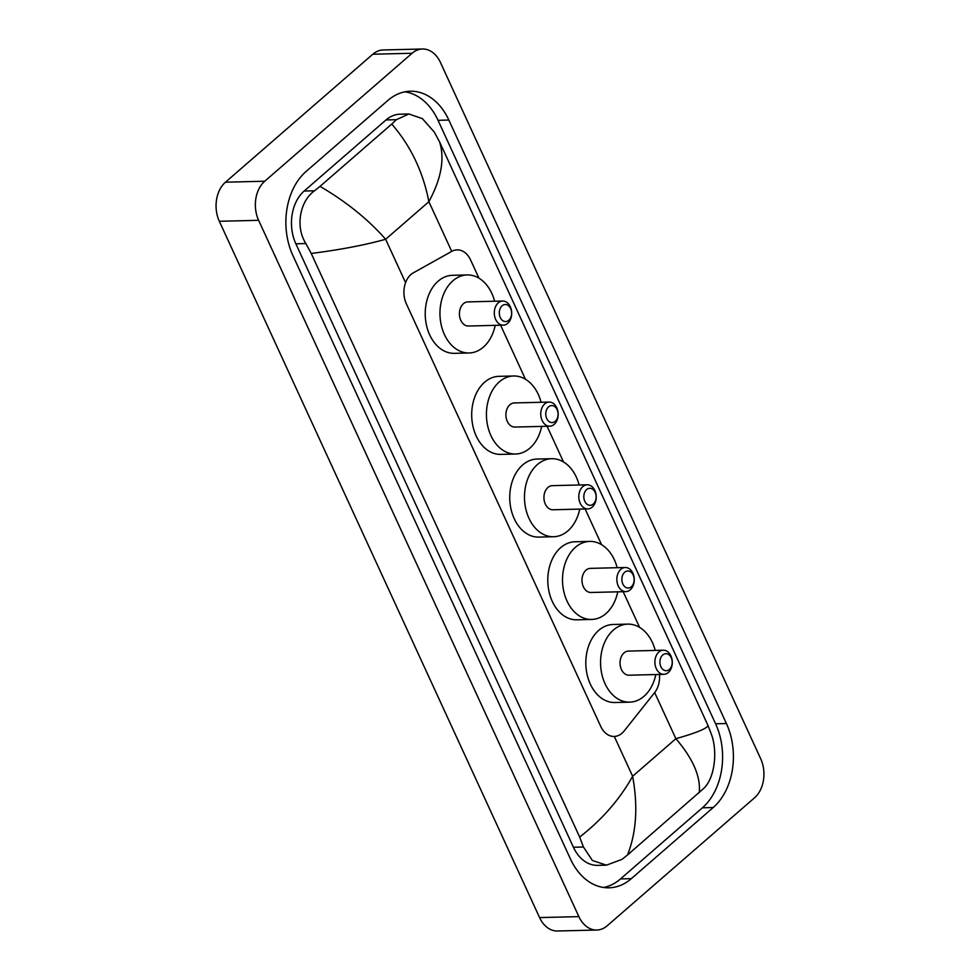 <?xml version="1.0" encoding="UTF-8"?>
<svg xmlns="http://www.w3.org/2000/svg" width="980" height="980" viewBox="0 0 980 980"><rect width="100%" height="100%" fill="white"/><g stroke="black" fill="none" stroke-linecap="round" stroke-linejoin="round"><path stroke-width="1.47" d="M478.987 278.197L470.584 259.933A21.291 15.361 88.6 0 0 457.133 249.876A21.291 15.361 88.6 0 0 451.707 251.395L413.34 272.832A21.291 15.361 88.6 0 0 410.963 274.498A21.291 15.361 88.6 0 0 406.357 303.812L600.728 726.401A21.291 15.361 88.6 0 0 614.178 736.458A21.291 15.361 88.6 0 0 624.089 731.043L654.64 692.603A21.291 15.361 88.6 0 0 659.454 674.448M639.597 627.384L623.17 591.687M601.548 544.672L585.134 508.975M563.5 461.96L547.085 426.263M525.464 379.248L500.609 325.225M596.808 930.032L557.522 931A28.383 20.482 -91.4 0 1 539.588 917.586L219.324 221.284A28.383 20.482 -91.4 0 1 225.461 182.194L372.804 54.231A28.383 20.482 -91.4 0 1 383.192 49.968L422.478 49A28.383 20.482 -91.4 0 1 440.412 62.414L760.676 758.716A28.383 20.482 -91.4 0 1 754.539 797.806L607.196 925.769A28.383 20.482 -91.4 0 1 596.808 930.032A28.383 20.482 -91.4 0 1 578.874 916.619L258.61 220.304A28.383 20.482 -91.4 0 1 264.747 181.227L412.09 53.263A28.383 20.482 -91.4 0 1 422.478 49M387.933 100.389L306.079 171.476A61.03 44.051 88.6 0 0 292.885 255.498L570.446 858.97A61.03 44.051 88.6 0 0 609.009 887.807A61.03 44.051 88.6 0 0 631.341 878.644L713.195 807.545A61.03 44.051 88.6 0 0 726.401 723.522L448.84 120.05A61.03 44.051 88.6 0 0 410.277 91.226A61.03 44.051 88.6 0 0 387.933 100.389M603.594 887.476A61.03 44.051 88.6 0 0 620.536 878.913L702.391 807.814A61.03 44.051 88.6 0 0 715.596 723.791L438.036 120.32A61.03 44.051 88.6 0 0 404.887 91.814M408.856 113.974L422.392 118.666L434.263 132.043L439.616 141.965C444.859 158.797 441.282 178.715 428.885 201.709C423.078 171.794 410.706 145.91 391.755 124.068L396.373 119.695L408.856 113.974L400.036 114.195A38.318 27.66 88.6 0 0 386.01 119.952L304.155 191.039A38.318 27.66 88.6 0 0 295.862 243.8L573.435 847.259A38.318 27.66 88.6 0 0 597.641 865.365L606.461 865.156L592.385 860.477L583.443 847.014L579.658 837.055C602.161 819.537 619.813 799.276 632.627 776.27C638.115 806.197 636.412 832.424 627.531 854.952L622.03 859.362L606.461 865.156M439.616 141.965L708.038 725.555L711.835 735.514C717.605 752.518 714.567 778.071 703.885 788.263L627.531 854.952M391.755 124.068L320.019 186.371C346.271 201.721 368.137 219.361 385.63 239.279C364.891 245.049 340.097 249.778 311.236 253.465L579.658 837.055M311.236 253.465L305.882 243.542C295.041 226.674 299.929 201.071 314.519 190.782L320.019 186.371M699.267 792.649C700.798 776.613 692.995 758.63 675.882 738.7C696.192 732.942 706.923 728.557 708.038 725.555M508.779 320.276A8.514 6.149 -91.4 0 1 500.278 317.532A8.514 6.149 -91.4 0 1 502.115 305.797A8.514 6.149 -91.4 0 1 510.617 308.541A8.514 6.149 -91.4 0 1 508.779 320.276M507.701 323.351A12.066 8.71 -91.4 0 1 503.291 325.152A12.066 8.71 -91.4 0 1 494.68 316.503A12.066 8.71 -91.4 0 1 498.281 302.845A12.066 8.71 -91.4 0 1 502.691 301.032A12.066 8.71 -91.4 0 1 511.303 309.692A12.066 8.71 -91.4 0 1 507.701 323.351M502.691 301.032L467.827 301.901A12.066 8.71 88.6 0 0 463.418 303.714A12.066 8.71 88.6 0 0 459.816 317.373A12.066 8.71 88.6 0 0 468.428 326.022L503.291 325.152M495.206 325.36A39.029 28.175 -91.4 0 1 483.385 347.116A39.029 28.175 -91.4 0 1 469.102 352.984A39.029 28.175 -91.4 0 1 441.233 324.993A39.029 28.175 -91.4 0 1 452.882 280.807A39.029 28.175 -91.4 0 1 467.166 274.939A39.029 28.175 -91.4 0 1 494.618 301.24M469.102 352.984L454.365 353.339A39.029 28.175 -91.4 0 1 426.508 325.36A39.029 28.175 -91.4 0 1 438.146 281.174A39.029 28.175 -91.4 0 1 452.429 275.307L467.166 274.939M555.244 421.314A8.514 6.149 -91.4 0 1 546.754 418.57A8.514 6.149 -91.4 0 1 548.592 406.847A8.514 6.149 -91.4 0 1 557.093 409.591A8.514 6.149 -91.4 0 1 555.244 421.314M554.178 424.389A12.066 8.71 -91.4 0 1 549.768 426.202A12.066 8.71 -91.4 0 1 541.156 417.554A12.066 8.71 -91.4 0 1 544.745 403.895A12.066 8.71 -91.4 0 1 549.168 402.082A12.066 8.71 -91.4 0 1 557.779 410.73A12.066 8.71 -91.4 0 1 554.178 424.389M549.168 402.082L514.304 402.939A12.066 8.71 88.6 0 0 509.894 404.752A12.066 8.71 88.6 0 0 506.293 418.411A12.066 8.71 88.6 0 0 514.904 427.06L549.768 426.202M541.683 426.398A39.029 28.175 -91.4 0 1 529.849 448.154A39.029 28.175 -91.4 0 1 515.566 454.022A39.029 28.175 -91.4 0 1 487.709 426.031A39.029 28.175 -91.4 0 1 499.347 381.845A39.029 28.175 -91.4 0 1 513.63 375.989A39.029 28.175 -91.4 0 1 541.082 402.278M515.566 454.022L500.841 454.389A39.029 28.175 -91.4 0 1 472.973 426.398A39.029 28.175 -91.4 0 1 484.622 382.212A39.029 28.175 -91.4 0 1 498.906 376.345L513.63 375.989M593.292 504.026A8.514 6.149 -91.4 0 1 584.791 501.282A8.514 6.149 -91.4 0 1 586.64 489.559A8.514 6.149 -91.4 0 1 595.13 492.303A8.514 6.149 -91.4 0 1 593.292 504.026M592.226 507.101A12.066 8.71 -91.4 0 1 587.804 508.914A12.066 8.71 -91.4 0 1 579.192 500.266A12.066 8.71 -91.4 0 1 582.794 486.607A12.066 8.71 -91.4 0 1 587.216 484.794A12.066 8.71 -91.4 0 1 595.816 493.442A12.066 8.71 -91.4 0 1 592.226 507.101M587.216 484.794L552.352 485.651A12.066 8.71 88.6 0 0 547.93 487.464A12.066 8.71 88.6 0 0 544.329 501.123A12.066 8.71 88.6 0 0 552.941 509.772L587.804 508.914M579.731 509.11A39.029 28.175 -91.4 0 1 567.898 530.878A39.029 28.175 -91.4 0 1 553.614 536.734A39.029 28.175 -91.4 0 1 525.758 508.755A39.029 28.175 -91.4 0 1 537.395 464.557A39.029 28.175 -91.4 0 1 551.679 458.701A39.029 28.175 -91.4 0 1 579.131 484.99M553.614 536.734L538.878 537.101A39.029 28.175 -91.4 0 1 511.021 509.11A39.029 28.175 -91.4 0 1 522.671 464.924A39.029 28.175 -91.4 0 1 536.954 459.057L551.679 458.701M631.341 586.738A8.514 6.149 -91.4 0 1 622.839 583.994A8.514 6.149 -91.4 0 1 624.677 572.271A8.514 6.149 -91.4 0 1 633.178 575.015A8.514 6.149 -91.4 0 1 631.341 586.738M630.263 589.813A12.066 8.71 -91.4 0 1 625.852 591.626A12.066 8.71 -91.4 0 1 617.241 582.977A12.066 8.71 -91.4 0 1 620.842 569.319A12.066 8.71 -91.4 0 1 625.252 567.506A12.066 8.71 -91.4 0 1 633.864 576.154A12.066 8.71 -91.4 0 1 630.263 589.813M625.252 567.506L590.389 568.363A12.066 8.71 88.6 0 0 585.979 570.176A12.066 8.71 88.6 0 0 582.377 583.835A12.066 8.71 88.6 0 0 590.989 592.484L625.852 591.626M617.768 591.822A39.029 28.175 -91.4 0 1 605.946 613.59A39.029 28.175 -91.4 0 1 591.663 619.446A39.029 28.175 -91.4 0 1 563.794 591.467A39.029 28.175 -91.4 0 1 575.444 547.269A39.029 28.175 -91.4 0 1 589.727 541.413A39.029 28.175 -91.4 0 1 617.18 567.702M591.663 619.446L576.926 619.813A39.029 28.175 -91.4 0 1 549.07 591.834A39.029 28.175 -91.4 0 1 560.707 547.636A39.029 28.175 -91.4 0 1 574.99 541.781L589.727 541.413M669.377 669.45A8.514 6.149 -91.4 0 1 660.888 666.706A8.514 6.149 -91.4 0 1 662.725 654.983A8.514 6.149 -91.4 0 1 671.227 657.727A8.514 6.149 -91.4 0 1 669.377 669.45M668.311 672.525A12.066 8.71 -91.4 0 1 663.901 674.338A12.066 8.71 -91.4 0 1 655.289 665.689A12.066 8.71 -91.4 0 1 658.879 652.031A12.066 8.71 -91.4 0 1 663.301 650.218A12.066 8.71 -91.4 0 1 671.913 658.866A12.066 8.71 -91.4 0 1 668.311 672.525M663.301 650.218L628.437 651.088A12.066 8.71 88.6 0 0 624.015 652.888A12.066 8.71 88.6 0 0 620.426 666.547A12.066 8.71 88.6 0 0 629.038 675.208L663.901 674.338M655.816 674.534A39.029 28.175 -91.4 0 1 643.983 696.302A39.029 28.175 -91.4 0 1 629.699 702.158A39.029 28.175 -91.4 0 1 601.843 674.179A39.029 28.175 -91.4 0 1 613.48 629.981A39.029 28.175 -91.4 0 1 627.764 624.125A39.029 28.175 -91.4 0 1 655.216 650.414M629.699 702.158L614.975 702.525A39.029 28.175 -91.4 0 1 587.106 674.546A39.029 28.175 -91.4 0 1 598.755 630.348A39.029 28.175 -91.4 0 1 613.039 624.493L627.764 624.125M451.731 251.382L428.885 201.709L385.63 239.279L405.573 282.644M654.664 692.578L675.882 738.7L632.627 776.27L614.313 736.458M578.874 916.619L539.588 917.586M412.09 53.263L372.804 54.231M264.747 181.227L225.461 182.194M258.61 220.304L219.324 221.284M620.536 878.913L631.341 878.644M438.036 120.32L448.84 120.05M715.596 723.791L726.401 723.522M702.391 807.814L713.195 807.545M386.01 119.952L396.373 119.695M573.435 847.259L583.443 847.014M295.862 243.8L305.882 243.542M304.155 191.039L314.519 190.782"/></g></svg>

